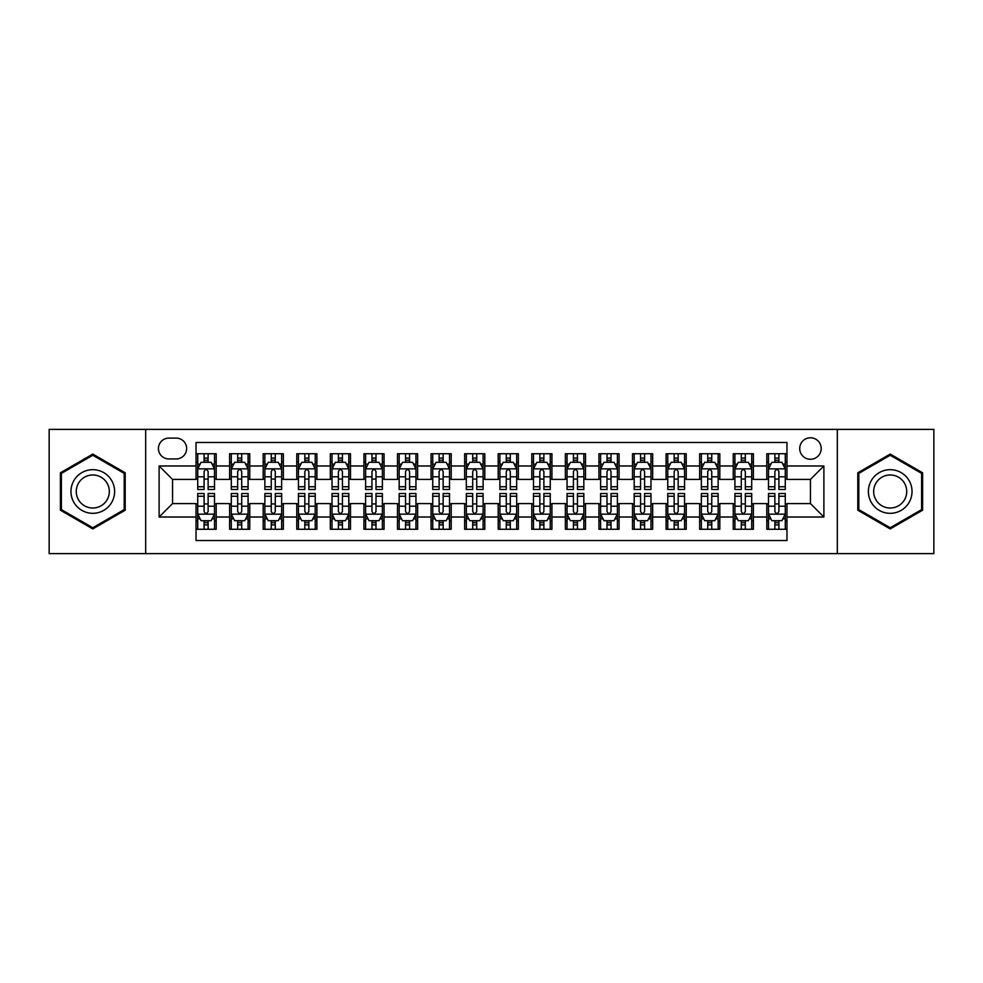 <?xml version="1.0" encoding="UTF-8"?>
<svg xmlns="http://www.w3.org/2000/svg" width="983" height="983" viewBox="0 0 983 983"><rect width="100%" height="100%" fill="white"/><g stroke="black" fill="none" stroke-linecap="round" stroke-linejoin="round"><path stroke-width="1.47" d="M810.459 437.779A10.739 10.739 0 0 0 799.72 448.518A10.739 10.739 0 0 0 810.459 459.27A10.739 10.739 0 0 0 821.21 448.518A10.739 10.739 0 0 0 810.459 437.779M837.319 553.613L933.85 553.613L933.85 429.387L837.319 429.387L837.319 553.613L145.681 553.613L145.681 429.387L49.15 429.387L49.15 553.613L145.681 553.613M786.965 453.728L766.814 453.728L766.814 465.979L753.383 465.979L753.383 479.409L766.814 479.409L766.814 465.979M753.383 465.979L753.383 453.728L733.244 453.728L733.244 465.979L719.814 465.979L719.814 479.409L733.244 479.409L733.244 465.979M719.814 465.979L719.814 453.728L699.663 453.728L699.663 465.979L686.232 465.979L686.232 479.409L699.663 479.409L699.663 465.979M686.232 465.979L686.232 453.728L666.093 453.728L666.093 465.979L652.663 465.979L652.663 479.409L666.093 479.409L666.093 465.979M652.663 465.979L652.663 453.728L632.511 453.728L632.511 465.979L619.081 465.979L619.081 479.409L632.511 479.409L632.511 465.979M619.081 465.979L619.081 453.728L598.942 453.728L598.942 465.979L585.512 465.979L585.512 479.409L598.942 479.409L598.942 465.979M585.512 465.979L585.512 453.728L565.36 453.728L565.36 465.979L551.93 465.979L551.93 479.409L565.36 479.409L565.36 465.979M551.93 465.979L551.93 453.728L531.791 453.728L531.791 465.979L518.36 465.979L518.36 479.409L531.791 479.409L531.791 465.979M518.36 465.979L518.36 453.728L498.209 453.728L498.209 465.979L484.791 465.979L484.791 479.409L498.209 479.409L498.209 465.979M484.791 465.979L484.791 453.728L464.64 453.728L464.64 465.979L451.209 465.979L451.209 479.409L464.64 479.409L464.64 465.979M451.209 465.979L451.209 453.728L431.07 453.728L431.07 465.979L417.64 465.979L417.64 479.409L431.07 479.409L431.07 465.979M417.64 465.979L417.64 453.728L397.488 453.728L397.488 465.979L384.058 465.979L384.058 479.409L397.488 479.409L397.488 465.979M384.058 465.979L384.058 453.728L363.919 453.728L363.919 465.979L350.489 465.979L350.489 479.409L363.919 479.409L363.919 465.979M350.489 465.979L350.489 453.728L330.337 453.728L330.337 465.979L316.907 465.979L316.907 479.409L330.337 479.409L330.337 465.979M316.907 465.979L316.907 453.728L296.768 453.728L296.768 465.979L283.337 465.979L283.337 479.409L296.768 479.409L296.768 465.979M283.337 465.979L283.337 453.728L263.186 453.728L263.186 465.979L249.756 465.979L249.756 479.409L263.186 479.409L263.186 465.979M249.756 465.979L249.756 453.728L229.617 453.728L229.617 479.409L216.186 479.409L216.186 453.728L196.035 453.728M196.035 529.272L216.186 529.272L216.186 503.591L229.617 503.591L229.617 529.272L249.756 529.272L249.756 503.591L263.186 503.591L263.186 517.021L249.756 517.021M263.186 517.021L263.186 529.272L283.337 529.272L283.337 503.591L296.768 503.591L296.768 517.021L283.337 517.021M296.768 517.021L296.768 529.272L316.907 529.272L316.907 503.591L330.337 503.591L330.337 517.021L316.907 517.021M330.337 517.021L330.337 529.272L350.489 529.272L350.489 503.591L363.919 503.591L363.919 517.021L350.489 517.021M363.919 517.021L363.919 529.272L384.058 529.272L384.058 503.591L397.488 503.591L397.488 517.021L384.058 517.021M397.488 517.021L397.488 529.272L417.64 529.272L417.64 503.591L431.07 503.591L431.07 517.021L417.64 517.021M431.07 517.021L431.07 529.272L451.209 529.272L451.209 503.591L464.64 503.591L464.64 517.021L451.209 517.021M464.64 517.021L464.64 529.272L484.791 529.272L484.791 503.591L498.209 503.591L498.209 517.021L484.791 517.021M498.209 517.021L498.209 529.272L518.36 529.272L518.36 503.591L531.791 503.591L531.791 517.021L518.36 517.021M531.791 517.021L531.791 529.272L551.93 529.272L551.93 503.591L565.36 503.591L565.36 517.021L551.93 517.021M565.36 517.021L565.36 529.272L585.512 529.272L585.512 503.591L598.942 503.591L598.942 517.021L585.512 517.021M598.942 517.021L598.942 529.272L619.081 529.272L619.081 503.591L632.511 503.591L632.511 517.021L619.081 517.021M632.511 517.021L632.511 529.272L652.663 529.272L652.663 503.591L666.093 503.591L666.093 517.021L652.663 517.021M666.093 517.021L666.093 529.272L686.232 529.272L686.232 503.591L699.663 503.591L699.663 517.021L686.232 517.021M699.663 517.021L699.663 529.272L719.814 529.272L719.814 503.591L733.244 503.591L733.244 517.021L719.814 517.021M733.244 517.021L733.244 529.272L753.383 529.272L753.383 503.591L766.814 503.591L766.814 517.021L753.383 517.021M168.843 458.938L176.227 458.938A10.408 10.408 0 0 0 186.635 448.518A10.408 10.408 0 0 0 176.227 438.111L168.843 438.111A10.408 10.408 0 0 0 158.435 448.518A10.408 10.408 0 0 0 168.843 458.938M837.319 429.387L145.681 429.387M786.965 465.979L786.965 442.485L196.035 442.485L196.035 479.409L172.541 479.409L172.541 503.591L196.035 503.591L196.035 540.515L786.965 540.515L786.965 503.591L810.459 503.591L810.459 479.409L786.965 479.409L786.965 465.979L823.889 465.979L823.889 517.021L786.965 517.021M196.035 517.021L159.111 517.021L159.111 465.979L196.035 465.979M766.814 517.021L766.814 529.272L786.965 529.272M196.035 462.121L197.718 462.121M204.095 462.121L208.126 462.121M214.503 462.121L216.186 462.121M196.035 479.077L197.718 479.077M204.095 479.077L208.126 479.077M214.503 479.077L216.186 479.077M196.035 503.923L197.718 503.923M204.095 503.923L208.126 503.923M214.503 503.923L216.186 503.923M196.035 520.879L197.718 520.879M204.095 520.879L208.126 520.879M214.503 520.879L216.186 520.879M229.617 479.077L231.3 479.077M237.677 479.077L241.707 479.077M248.085 479.077L249.756 479.077M229.617 462.121L231.3 462.121M237.677 462.121L241.707 462.121M248.085 462.121L249.756 462.121M229.617 503.923L231.3 503.923M237.677 503.923L241.707 503.923M248.085 503.923L249.756 503.923M229.617 520.879L231.3 520.879M237.677 520.879L241.707 520.879M248.085 520.879L249.756 520.879M263.186 503.923L264.869 503.923M271.247 503.923L275.277 503.923M281.654 503.923L283.337 503.923M263.186 520.879L264.869 520.879M271.247 520.879L275.277 520.879M281.654 520.879L283.337 520.879M263.186 462.121L264.869 462.121M271.247 462.121L275.277 462.121M281.654 462.121L283.337 462.121M263.186 479.077L264.869 479.077M271.247 479.077L275.277 479.077M281.654 479.077L283.337 479.077M296.768 503.923L298.439 503.923M304.828 503.923L308.846 503.923M315.236 503.923L316.907 503.923M296.768 520.879L298.439 520.879M304.828 520.879L308.846 520.879M315.236 520.879L316.907 520.879M296.768 462.121L298.439 462.121M304.828 462.121L308.846 462.121M315.236 462.121L316.907 462.121M296.768 479.077L298.439 479.077M304.828 479.077L308.846 479.077M315.236 479.077L316.907 479.077M330.337 503.923L332.021 503.923M338.398 503.923L342.428 503.923M348.805 503.923L350.489 503.923M330.337 520.879L332.021 520.879M338.398 520.879L342.428 520.879M348.805 520.879L350.489 520.879M330.337 462.121L332.021 462.121M338.398 462.121L342.428 462.121M348.805 462.121L350.489 462.121M330.337 479.077L332.021 479.077M338.398 479.077L342.428 479.077M348.805 479.077L350.489 479.077M363.919 503.923L365.59 503.923M371.967 503.923L375.998 503.923M382.387 503.923L384.058 503.923M363.919 520.879L365.59 520.879M371.967 520.879L375.998 520.879M382.387 520.879L384.058 520.879M363.919 462.121L365.59 462.121M371.967 462.121L375.998 462.121M382.387 462.121L384.058 462.121M363.919 479.077L365.59 479.077M371.967 479.077L375.998 479.077M382.387 479.077L384.058 479.077M397.488 503.923L399.172 503.923M405.549 503.923L409.579 503.923M415.956 503.923L417.64 503.923M397.488 520.879L399.172 520.879M405.549 520.879L409.579 520.879M415.956 520.879L417.64 520.879M397.488 462.121L399.172 462.121M405.549 462.121L409.579 462.121M415.956 462.121L417.64 462.121M397.488 479.077L399.172 479.077M405.549 479.077L409.579 479.077M415.956 479.077L417.64 479.077M431.07 503.923L432.741 503.923M439.118 503.923L443.149 503.923M449.526 503.923L451.209 503.923M431.07 520.879L432.741 520.879M439.118 520.879L443.149 520.879M449.526 520.879L451.209 520.879M431.07 462.121L432.741 462.121M439.118 462.121L443.149 462.121M449.526 462.121L451.209 462.121M431.07 479.077L432.741 479.077M439.118 479.077L443.149 479.077M449.526 479.077L451.209 479.077M464.64 503.923L466.323 503.923M472.7 503.923L476.73 503.923M483.108 503.923L484.791 503.923M464.64 520.879L466.323 520.879M472.7 520.879L476.73 520.879M483.108 520.879L484.791 520.879M464.64 462.121L466.323 462.121M472.7 462.121L476.73 462.121M483.108 462.121L484.791 462.121M464.64 479.077L466.323 479.077M472.7 479.077L476.73 479.077M483.108 479.077L484.791 479.077M498.209 503.923L499.892 503.923M506.27 503.923L510.3 503.923M516.677 503.923L518.36 503.923M498.209 520.879L499.892 520.879M506.27 520.879L510.3 520.879M516.677 520.879L518.36 520.879M498.209 462.121L499.892 462.121M506.27 462.121L510.3 462.121M516.677 462.121L518.36 462.121M498.209 479.077L499.892 479.077M506.27 479.077L510.3 479.077M516.677 479.077L518.36 479.077M531.791 503.923L533.474 503.923M539.851 503.923L543.882 503.923M550.259 503.923L551.93 503.923M531.791 520.879L533.474 520.879M539.851 520.879L543.882 520.879M550.259 520.879L551.93 520.879M531.791 462.121L533.474 462.121M539.851 462.121L543.882 462.121M550.259 462.121L551.93 462.121M531.791 479.077L533.474 479.077M539.851 479.077L543.882 479.077M550.259 479.077L551.93 479.077M565.36 503.923L567.044 503.923M573.421 503.923L577.451 503.923M583.828 503.923L585.512 503.923M565.36 520.879L567.044 520.879M573.421 520.879L577.451 520.879M583.828 520.879L585.512 520.879M565.36 462.121L567.044 462.121M573.421 462.121L577.451 462.121M583.828 462.121L585.512 462.121M565.36 479.077L567.044 479.077M573.421 479.077L577.451 479.077M583.828 479.077L585.512 479.077M598.942 503.923L600.613 503.923M607.003 503.923L611.033 503.923M617.41 503.923L619.081 503.923M598.942 520.879L600.613 520.879M607.003 520.879L611.033 520.879M617.41 520.879L619.081 520.879M598.942 462.121L600.613 462.121M607.003 462.121L611.033 462.121M617.41 462.121L619.081 462.121M598.942 479.077L600.613 479.077M607.003 479.077L611.033 479.077M617.41 479.077L619.081 479.077M632.511 503.923L634.195 503.923M640.572 503.923L644.602 503.923M650.979 503.923L652.663 503.923M632.511 520.879L634.195 520.879M640.572 520.879L644.602 520.879M650.979 520.879L652.663 520.879M632.511 462.121L634.195 462.121M640.572 462.121L644.602 462.121M650.979 462.121L652.663 462.121M632.511 479.077L634.195 479.077M640.572 479.077L644.602 479.077M650.979 479.077L652.663 479.077M666.093 503.923L667.764 503.923M674.154 503.923L678.172 503.923M684.561 503.923L686.232 503.923M666.093 520.879L667.764 520.879M674.154 520.879L678.172 520.879M684.561 520.879L686.232 520.879M666.093 462.121L667.764 462.121M674.154 462.121L678.172 462.121M684.561 462.121L686.232 462.121M666.093 479.077L667.764 479.077M674.154 479.077L678.172 479.077M684.561 479.077L686.232 479.077M699.663 503.923L701.346 503.923M707.723 503.923L711.753 503.923M718.131 503.923L719.814 503.923M699.663 520.879L701.346 520.879M707.723 520.879L711.753 520.879M718.131 520.879L719.814 520.879M699.663 462.121L701.346 462.121M707.723 462.121L711.753 462.121M718.131 462.121L719.814 462.121M699.663 479.077L701.346 479.077M707.723 479.077L711.753 479.077M718.131 479.077L719.814 479.077M733.244 503.923L734.915 503.923M741.293 503.923L745.323 503.923M751.7 503.923L753.383 503.923M733.244 520.879L734.915 520.879M741.293 520.879L745.323 520.879M751.7 520.879L753.383 520.879M733.244 462.121L734.915 462.121M741.293 462.121L745.323 462.121M751.7 462.121L753.383 462.121M733.244 479.077L734.915 479.077M741.293 479.077L745.323 479.077M751.7 479.077L753.383 479.077M766.814 503.923L768.497 503.923M774.874 503.923L778.905 503.923M785.282 503.923L786.965 503.923M766.814 520.879L768.497 520.879M774.874 520.879L778.905 520.879M785.282 520.879L786.965 520.879M766.814 462.121L768.497 462.121M774.874 462.121L778.905 462.121M785.282 462.121L786.965 462.121M766.814 479.077L768.497 479.077M774.874 479.077L778.905 479.077M785.282 479.077L786.965 479.077M172.541 479.409L159.111 465.979M172.541 503.591L159.111 517.021M823.889 465.979L810.459 479.409M823.889 517.021L810.459 503.591M92.795 528.915L125.197 510.202L125.197 472.798L92.795 454.085L60.393 472.798L60.393 510.202L92.795 528.915M922.607 472.798L890.205 454.085L857.803 472.798L857.803 510.202L890.205 528.915L922.607 510.202L922.607 472.798M208.126 458.09L204.095 458.09M214.503 486.745L208.126 486.745L208.126 489.485L214.503 489.485L214.503 469.002L211.148 462.293L201.073 462.293L197.718 469.002L197.718 489.485L204.095 489.485L204.095 486.745L197.718 486.745M197.718 469.002L197.718 453.728M214.503 469.002L214.503 453.728M204.095 462.293L204.095 453.728M208.126 453.728L208.126 462.293M208.126 486.745L208.126 471.521C206.786 468.94 205.447 468.94 204.095 471.521L204.095 486.745M204.095 524.91L208.126 524.91M197.718 496.255L204.095 496.255L204.095 493.515L197.718 493.515L197.718 513.998L201.073 520.707L211.148 520.707L214.503 513.998L214.503 493.515L208.126 493.515L208.126 496.255L214.503 496.255M214.503 513.998L214.503 529.272M197.718 513.998L197.718 529.272M208.126 520.707L208.126 529.272M204.095 529.272L204.095 520.707M204.095 496.255L204.095 511.479C205.435 514.06 206.786 514.06 208.126 511.479L208.126 496.255M92.795 469.677A21.823 21.823 0 0 0 70.973 491.5A21.823 21.823 0 0 0 92.795 513.323A21.823 21.823 0 0 0 114.618 491.5A21.823 21.823 0 0 0 92.795 469.677M92.795 474.973A16.527 16.527 0 0 0 76.269 491.5A16.527 16.527 0 0 0 92.795 508.027A16.527 16.527 0 0 0 109.322 491.5A16.527 16.527 0 0 0 92.795 474.973M124.19 509.624L92.795 527.748L61.401 509.624L61.401 473.376L92.795 455.252L124.19 473.376L124.19 509.624M871.307 480.589A21.823 21.823 0 0 0 879.293 510.398A21.823 21.823 0 0 0 909.103 502.411A21.823 21.823 0 0 0 901.116 472.602A21.823 21.823 0 0 0 871.307 480.589M875.89 483.243A16.527 16.527 0 0 0 881.935 505.815A16.527 16.527 0 0 0 904.507 499.757A16.527 16.527 0 0 0 898.462 477.185A16.527 16.527 0 0 0 875.89 483.243M921.599 473.376L921.599 509.624L890.205 527.748L858.81 509.624L858.81 473.376L890.205 455.252L921.599 473.376M241.707 458.09L237.677 458.09M248.085 486.745L241.707 486.745L241.707 489.485L248.085 489.485L248.085 469.002L244.73 462.293L234.654 462.293L231.3 469.002L231.3 489.485L237.677 489.485L237.677 486.745L231.3 486.745M231.3 469.002L231.3 453.728M248.085 469.002L248.085 453.728M237.677 462.293L237.677 453.728M241.707 453.728L241.707 462.293M241.707 486.745L241.707 471.521C240.356 468.94 239.016 468.94 237.677 471.521L237.677 486.745M275.277 458.09L271.247 458.09M281.654 486.745L275.277 486.745L275.277 489.485L281.654 489.485L281.654 469.002L278.3 462.293L268.224 462.293L264.869 469.002L264.869 489.485L271.247 489.485L271.247 486.745L264.869 486.745M264.869 469.002L264.869 453.728M281.654 469.002L281.654 453.728M271.247 462.293L271.247 453.728M275.277 453.728L275.277 462.293M275.277 486.745L275.277 471.521C273.938 468.94 272.598 468.94 271.247 471.521L271.247 486.745M308.846 458.09L304.828 458.09M315.236 486.745L308.846 486.745L308.846 489.485L315.236 489.485L315.236 469.002L311.869 462.293L301.806 462.293L298.439 469.002L298.439 489.485L304.828 489.485L304.828 486.745L298.439 486.745M298.439 469.002L298.439 453.728M315.236 469.002L315.236 453.728M304.828 462.293L304.828 453.728M308.846 453.728L308.846 462.293M308.846 486.745L308.846 471.521C307.507 468.94 306.168 468.94 304.828 471.521L304.828 486.745M342.428 458.09L338.398 458.09M348.805 486.745L342.428 486.745L342.428 489.485L348.805 489.485L348.805 469.002L345.451 462.293L335.375 462.293L332.021 469.002L332.021 489.485L338.398 489.485L338.398 486.745L332.021 486.745M332.021 469.002L332.021 453.728M348.805 469.002L348.805 453.728M338.398 462.293L338.398 453.728M342.428 453.728L342.428 462.293M342.428 486.745L342.428 471.521C341.089 468.94 339.737 468.94 338.398 471.521L338.398 486.745M237.677 524.91L241.707 524.91M231.3 496.255L237.677 496.255L237.677 493.515L231.3 493.515L231.3 513.998L234.654 520.707L244.73 520.707L248.085 513.998L248.085 493.515L241.707 493.515L241.707 496.255L248.085 496.255M248.085 513.998L248.085 529.272M231.3 513.998L231.3 529.272M241.707 520.707L241.707 529.272M237.677 529.272L237.677 520.707M237.677 496.255L237.677 511.479C239.016 514.06 240.356 514.06 241.707 511.479L241.707 496.255M271.247 524.91L275.277 524.91M264.869 496.255L271.247 496.255L271.247 493.515L264.869 493.515L264.869 513.998L268.224 520.707L278.3 520.707L281.654 513.998L281.654 493.515L275.277 493.515L275.277 496.255L281.654 496.255M281.654 513.998L281.654 529.272M264.869 513.998L264.869 529.272M275.277 520.707L275.277 529.272M271.247 529.272L271.247 520.707M271.247 496.255L271.247 511.479C272.586 514.06 273.938 514.06 275.277 511.479L275.277 496.255M304.828 524.91L308.846 524.91M298.439 496.255L304.828 496.255L304.828 493.515L298.439 493.515L298.439 513.998L301.806 520.707L311.869 520.707L315.236 513.998L315.236 493.515L308.846 493.515L308.846 496.255L315.236 496.255M315.236 513.998L315.236 529.272M298.439 513.998L298.439 529.272M308.846 520.707L308.846 529.272M304.828 529.272L304.828 520.707M304.828 496.255L304.828 511.479C306.168 514.06 307.507 514.06 308.846 511.479L308.846 496.255M338.398 524.91L342.428 524.91M332.021 496.255L338.398 496.255L338.398 493.515L332.021 493.515L332.021 513.998L335.375 520.707L345.451 520.707L348.805 513.998L348.805 493.515L342.428 493.515L342.428 496.255L348.805 496.255M348.805 513.998L348.805 529.272M332.021 513.998L332.021 529.272M342.428 520.707L342.428 529.272M338.398 529.272L338.398 520.707M338.398 496.255L338.398 511.479C339.737 514.06 341.076 514.06 342.428 511.479L342.428 496.255M375.998 458.09L371.967 458.09M382.387 486.745L375.998 486.745L375.998 489.485L382.387 489.485L382.387 469.002L379.02 462.293L368.957 462.293L365.59 469.002L365.59 489.485L371.967 489.485L371.967 486.745L365.59 486.745M365.59 469.002L365.59 453.728M382.387 469.002L382.387 453.728M371.967 462.293L371.967 453.728M375.998 453.728L375.998 462.293M375.998 486.745L375.998 471.521C374.658 468.94 373.319 468.94 371.967 471.521L371.967 486.745M371.967 524.91L375.998 524.91M365.59 496.255L371.967 496.255L371.967 493.515L365.59 493.515L365.59 513.998L368.957 520.707L379.02 520.707L382.387 513.998L382.387 493.515L375.998 493.515L375.998 496.255L382.387 496.255M382.387 513.998L382.387 529.272M365.59 513.998L365.59 529.272M375.998 520.707L375.998 529.272M371.967 529.272L371.967 520.707M371.967 496.255L371.967 511.479C373.319 514.06 374.658 514.06 375.998 511.479L375.998 496.255M409.579 458.09L405.549 458.09M415.956 486.745L409.579 486.745L409.579 489.485L415.956 489.485L415.956 469.002L412.602 462.293L402.526 462.293L399.172 469.002L399.172 489.485L405.549 489.485L405.549 486.745L399.172 486.745M399.172 469.002L399.172 453.728M415.956 469.002L415.956 453.728M405.549 462.293L405.549 453.728M409.579 453.728L409.579 462.293M409.579 486.745L409.579 471.521C408.24 468.94 406.888 468.94 405.549 471.521L405.549 486.745M405.549 524.91L409.579 524.91M399.172 496.255L405.549 496.255L405.549 493.515L399.172 493.515L399.172 513.998L402.526 520.707L412.602 520.707L415.956 513.998L415.956 493.515L409.579 493.515L409.579 496.255L415.956 496.255M415.956 513.998L415.956 529.272M399.172 513.998L399.172 529.272M409.579 520.707L409.579 529.272M405.549 529.272L405.549 520.707M405.549 496.255L405.549 511.479C406.888 514.06 408.228 514.06 409.579 511.479L409.579 496.255M443.149 458.09L439.118 458.09M449.526 486.745L443.149 486.745L443.149 489.485L449.526 489.485L449.526 469.002L446.171 462.293L436.096 462.293L432.741 469.002L432.741 489.485L439.118 489.485L439.118 486.745L432.741 486.745M432.741 469.002L432.741 453.728M449.526 469.002L449.526 453.728M439.118 462.293L439.118 453.728M443.149 453.728L443.149 462.293M443.149 486.745L443.149 471.521C441.809 468.94 440.47 468.94 439.118 471.521L439.118 486.745M439.118 524.91L443.149 524.91M432.741 496.255L439.118 496.255L439.118 493.515L432.741 493.515L432.741 513.998L436.096 520.707L446.171 520.707L449.526 513.998L449.526 493.515L443.149 493.515L443.149 496.255L449.526 496.255M449.526 513.998L449.526 529.272M432.741 513.998L432.741 529.272M443.149 520.707L443.149 529.272M439.118 529.272L439.118 520.707M439.118 496.255L439.118 511.479C440.47 514.06 441.809 514.06 443.149 511.479L443.149 496.255M476.73 458.09L472.7 458.09M483.108 486.745L476.73 486.745L476.73 489.485L483.108 489.485L483.108 469.002L479.753 462.293L469.677 462.293L466.323 469.002L466.323 489.485L472.7 489.485L472.7 486.745L466.323 486.745M466.323 469.002L466.323 453.728M483.108 469.002L483.108 453.728M472.7 462.293L472.7 453.728M476.73 453.728L476.73 462.293M476.73 486.745L476.73 471.521C475.391 468.94 474.039 468.94 472.7 471.521L472.7 486.745M472.7 524.91L476.73 524.91M466.323 496.255L472.7 496.255L472.7 493.515L466.323 493.515L466.323 513.998L469.677 520.707L479.753 520.707L483.108 513.998L483.108 493.515L476.73 493.515L476.73 496.255L483.108 496.255M483.108 513.998L483.108 529.272M466.323 513.998L466.323 529.272M476.73 520.707L476.73 529.272M472.7 529.272L472.7 520.707M472.7 496.255L472.7 511.479C474.039 514.06 475.379 514.06 476.73 511.479L476.73 496.255M506.27 524.91L510.3 524.91M499.892 496.255L506.27 496.255L506.27 493.515L499.892 493.515L499.892 513.998L503.247 520.707L513.323 520.707L516.677 513.998L516.677 493.515L510.3 493.515L510.3 496.255L516.677 496.255M516.677 513.998L516.677 529.272M499.892 513.998L499.892 529.272M510.3 520.707L510.3 529.272M506.27 529.272L506.27 520.707M506.27 496.255L506.27 511.479C507.609 514.06 508.961 514.06 510.3 511.479L510.3 496.255M539.851 524.91L543.882 524.91M533.474 496.255L539.851 496.255L539.851 493.515L533.474 493.515L533.474 513.998L536.829 520.707L546.904 520.707L550.259 513.998L550.259 493.515L543.882 493.515L543.882 496.255L550.259 496.255M550.259 513.998L550.259 529.272M533.474 513.998L533.474 529.272M543.882 520.707L543.882 529.272M539.851 529.272L539.851 520.707M539.851 496.255L539.851 511.479C541.191 514.06 542.53 514.06 543.882 511.479L543.882 496.255M573.421 524.91L577.451 524.91M567.044 496.255L573.421 496.255L573.421 493.515L567.044 493.515L567.044 513.998L570.398 520.707L580.474 520.707L583.828 513.998L583.828 493.515L577.451 493.515L577.451 496.255L583.828 496.255M583.828 513.998L583.828 529.272M567.044 513.998L567.044 529.272M577.451 520.707L577.451 529.272M573.421 529.272L573.421 520.707M573.421 496.255L573.421 511.479C574.76 514.06 576.112 514.06 577.451 511.479L577.451 496.255M607.003 524.91L611.033 524.91M600.613 496.255L607.003 496.255L607.003 493.515L600.613 493.515L600.613 513.998L603.98 520.707L614.043 520.707L617.41 513.998L617.41 493.515L611.033 493.515L611.033 496.255L617.41 496.255M617.41 513.998L617.41 529.272M600.613 513.998L600.613 529.272M611.033 520.707L611.033 529.272M607.003 529.272L607.003 520.707M607.003 496.255L607.003 511.479C608.342 514.06 609.681 514.06 611.033 511.479L611.033 496.255M640.572 524.91L644.602 524.91M634.195 496.255L640.572 496.255L640.572 493.515L634.195 493.515L634.195 513.998L637.549 520.707L647.625 520.707L650.979 513.998L650.979 493.515L644.602 493.515L644.602 496.255L650.979 496.255M650.979 513.998L650.979 529.272M634.195 513.998L634.195 529.272M644.602 520.707L644.602 529.272M640.572 529.272L640.572 520.707M640.572 496.255L640.572 511.479C641.911 514.06 643.263 514.06 644.602 511.479L644.602 496.255M674.154 524.91L678.172 524.91M667.764 496.255L674.154 496.255L674.154 493.515L667.764 493.515L667.764 513.998L671.131 520.707L681.194 520.707L684.561 513.998L684.561 493.515L678.172 493.515L678.172 496.255L684.561 496.255M684.561 513.998L684.561 529.272M667.764 513.998L667.764 529.272M678.172 520.707L678.172 529.272M674.154 529.272L674.154 520.707M674.154 496.255L674.154 511.479C675.493 514.06 676.832 514.06 678.172 511.479L678.172 496.255M707.723 524.91L711.753 524.91M701.346 496.255L707.723 496.255L707.723 493.515L701.346 493.515L701.346 513.998L704.7 520.707L714.776 520.707L718.131 513.998L718.131 493.515L711.753 493.515L711.753 496.255L718.131 496.255M718.131 513.998L718.131 529.272M701.346 513.998L701.346 529.272M711.753 520.707L711.753 529.272M707.723 529.272L707.723 520.707M707.723 496.255L707.723 511.479C709.062 514.06 710.402 514.06 711.753 511.479L711.753 496.255M741.293 524.91L745.323 524.91M734.915 496.255L741.293 496.255L741.293 493.515L734.915 493.515L734.915 513.998L738.27 520.707L748.346 520.707L751.7 513.998L751.7 493.515L745.323 493.515L745.323 496.255L751.7 496.255M751.7 513.998L751.7 529.272M734.915 513.998L734.915 529.272M745.323 520.707L745.323 529.272M741.293 529.272L741.293 520.707M741.293 496.255L741.293 511.479C742.644 514.06 743.984 514.06 745.323 511.479L745.323 496.255M510.3 458.09L506.27 458.09M516.677 486.745L510.3 486.745L510.3 489.485L516.677 489.485L516.677 469.002L513.323 462.293L503.247 462.293L499.892 469.002L499.892 489.485L506.27 489.485L506.27 486.745L499.892 486.745M499.892 469.002L499.892 453.728M516.677 469.002L516.677 453.728M506.27 462.293L506.27 453.728M510.3 453.728L510.3 462.293M510.3 486.745L510.3 471.521C508.961 468.94 507.621 468.94 506.27 471.521L506.27 486.745M543.882 458.09L539.851 458.09M550.259 486.745L543.882 486.745L543.882 489.485L550.259 489.485L550.259 469.002L546.904 462.293L536.829 462.293L533.474 469.002L533.474 489.485L539.851 489.485L539.851 486.745L533.474 486.745M533.474 469.002L533.474 453.728M550.259 469.002L550.259 453.728M539.851 462.293L539.851 453.728M543.882 453.728L543.882 462.293M543.882 486.745L543.882 471.521C542.53 468.94 541.191 468.94 539.851 471.521L539.851 486.745M577.451 458.09L573.421 458.09M583.828 486.745L577.451 486.745L577.451 489.485L583.828 489.485L583.828 469.002L580.474 462.293L570.398 462.293L567.044 469.002L567.044 489.485L573.421 489.485L573.421 486.745L567.044 486.745M567.044 469.002L567.044 453.728M583.828 469.002L583.828 453.728M573.421 462.293L573.421 453.728M577.451 453.728L577.451 462.293M577.451 486.745L577.451 471.521C576.112 468.94 574.772 468.94 573.421 471.521L573.421 486.745M611.033 458.09L607.003 458.09M617.41 486.745L611.033 486.745L611.033 489.485L617.41 489.485L617.41 469.002L614.043 462.293L603.98 462.293L600.613 469.002L600.613 489.485L607.003 489.485L607.003 486.745L600.613 486.745M600.613 469.002L600.613 453.728M617.41 469.002L617.41 453.728M607.003 462.293L607.003 453.728M611.033 453.728L611.033 462.293M611.033 486.745L611.033 471.521C609.681 468.94 608.342 468.94 607.003 471.521L607.003 486.745M644.602 458.09L640.572 458.09M650.979 486.745L644.602 486.745L644.602 489.485L650.979 489.485L650.979 469.002L647.625 462.293L637.549 462.293L634.195 469.002L634.195 489.485L640.572 489.485L640.572 486.745L634.195 486.745M634.195 469.002L634.195 453.728M650.979 469.002L650.979 453.728M640.572 462.293L640.572 453.728M644.602 453.728L644.602 462.293M644.602 486.745L644.602 471.521C643.263 468.94 641.924 468.94 640.572 471.521L640.572 486.745M678.172 458.09L674.154 458.09M684.561 486.745L678.172 486.745L678.172 489.485L684.561 489.485L684.561 469.002L681.194 462.293L671.131 462.293L667.764 469.002L667.764 489.485L674.154 489.485L674.154 486.745L667.764 486.745M667.764 469.002L667.764 453.728M684.561 469.002L684.561 453.728M674.154 462.293L674.154 453.728M678.172 453.728L678.172 462.293M678.172 486.745L678.172 471.521C676.832 468.94 675.493 468.94 674.154 471.521L674.154 486.745M711.753 458.09L707.723 458.09M718.131 486.745L711.753 486.745L711.753 489.485L718.131 489.485L718.131 469.002L714.776 462.293L704.7 462.293L701.346 469.002L701.346 489.485L707.723 489.485L707.723 486.745L701.346 486.745M701.346 469.002L701.346 453.728M718.131 469.002L718.131 453.728M707.723 462.293L707.723 453.728M711.753 453.728L711.753 462.293M711.753 486.745L711.753 471.521C710.414 468.94 709.062 468.94 707.723 471.521L707.723 486.745M745.323 458.09L741.293 458.09M751.7 486.745L745.323 486.745L745.323 489.485L751.7 489.485L751.7 469.002L748.346 462.293L738.27 462.293L734.915 469.002L734.915 489.485L741.293 489.485L741.293 486.745L734.915 486.745M734.915 469.002L734.915 453.728M751.7 469.002L751.7 453.728M741.293 462.293L741.293 453.728M745.323 453.728L745.323 462.293M745.323 486.745L745.323 471.521C743.984 468.94 742.644 468.94 741.293 471.521L741.293 486.745M778.905 458.09L774.874 458.09M785.282 486.745L778.905 486.745L778.905 489.485L785.282 489.485L785.282 469.002L781.927 462.293L771.852 462.293L768.497 469.002L768.497 489.485L774.874 489.485L774.874 486.745L768.497 486.745M768.497 469.002L768.497 453.728M785.282 469.002L785.282 453.728M774.874 462.293L774.874 453.728M778.905 453.728L778.905 462.293M778.905 486.745L778.905 471.521C777.565 468.94 776.214 468.94 774.874 471.521L774.874 486.745M774.874 524.91L778.905 524.91M768.497 496.255L774.874 496.255L774.874 493.515L768.497 493.515L768.497 513.998L771.852 520.707L781.927 520.707L785.282 513.998L785.282 493.515L778.905 493.515L778.905 496.255L785.282 496.255M785.282 513.998L785.282 529.272M768.497 513.998L768.497 529.272M778.905 520.707L778.905 529.272M774.874 529.272L774.874 520.707M774.874 496.255L774.874 511.479C776.214 514.06 777.553 514.06 778.905 511.479L778.905 496.255M229.617 517.021L216.186 517.021M229.617 465.979L216.186 465.979M214.417 468.842L197.804 468.842M197.718 464.136L200.151 464.136M212.07 464.136L214.503 464.136M204.095 476.792L197.718 476.792M214.503 476.792L208.126 476.792M208.126 460.228L204.095 460.228M197.804 514.158L214.417 514.158M214.503 518.864L212.07 518.864M200.151 518.864L197.718 518.864M208.126 506.208L214.503 506.208M197.718 506.208L204.095 506.208M204.095 522.772L208.126 522.772M247.999 468.842L231.374 468.842M231.3 464.136L233.733 464.136M245.652 464.136L248.085 464.136M237.677 476.792L231.3 476.792M248.085 476.792L241.707 476.792M241.707 460.228L237.677 460.228M281.568 468.842L264.955 468.842M264.869 464.136L267.302 464.136M279.221 464.136L281.654 464.136M271.247 476.792L264.869 476.792M281.654 476.792L275.277 476.792M275.277 460.228L271.247 460.228M315.15 468.842L298.525 468.842M298.439 464.136L300.872 464.136M312.803 464.136L315.236 464.136M304.828 476.792L298.439 476.792M315.236 476.792L308.846 476.792M308.846 460.228L304.828 460.228M348.719 468.842L332.107 468.842M332.021 464.136L334.453 464.136M346.372 464.136L348.805 464.136M338.398 476.792L332.021 476.792M348.805 476.792L342.428 476.792M342.428 460.228L338.398 460.228M231.374 514.158L247.999 514.158M248.085 518.864L245.652 518.864M233.733 518.864L231.3 518.864M241.707 506.208L248.085 506.208M231.3 506.208L237.677 506.208M237.677 522.772L241.707 522.772M264.955 514.158L281.568 514.158M281.654 518.864L279.221 518.864M267.302 518.864L264.869 518.864M275.277 506.208L281.654 506.208M264.869 506.208L271.247 506.208M271.247 522.772L275.277 522.772M298.525 514.158L315.15 514.158M315.236 518.864L312.803 518.864M300.872 518.864L298.439 518.864M308.846 506.208L315.236 506.208M298.439 506.208L304.828 506.208M304.828 522.772L308.846 522.772M332.107 514.158L348.719 514.158M348.805 518.864L346.372 518.864M334.453 518.864L332.021 518.864M342.428 506.208L348.805 506.208M332.021 506.208L338.398 506.208M338.398 522.772L342.428 522.772M382.301 468.842L365.676 468.842M365.59 464.136L368.023 464.136M379.942 464.136L382.387 464.136M371.967 476.792L365.59 476.792M382.387 476.792L375.998 476.792M375.998 460.228L371.967 460.228M365.676 514.158L382.301 514.158M382.387 518.864L379.942 518.864M368.023 518.864L365.59 518.864M375.998 506.208L382.387 506.208M365.59 506.208L371.967 506.208M371.967 522.772L375.998 522.772M415.87 468.842L399.258 468.842M399.172 464.136L401.605 464.136M413.524 464.136L415.956 464.136M405.549 476.792L399.172 476.792M415.956 476.792L409.579 476.792M409.579 460.228L405.549 460.228M399.258 514.158L415.87 514.158M415.956 518.864L413.524 518.864M401.605 518.864L399.172 518.864M409.579 506.208L415.956 506.208M399.172 506.208L405.549 506.208M405.549 522.772L409.579 522.772M449.452 468.842L432.827 468.842M432.741 464.136L435.174 464.136M447.093 464.136L449.526 464.136M439.118 476.792L432.741 476.792M449.526 476.792L443.149 476.792M443.149 460.228L439.118 460.228M432.827 514.158L449.452 514.158M449.526 518.864L447.093 518.864M435.174 518.864L432.741 518.864M443.149 506.208L449.526 506.208M432.741 506.208L439.118 506.208M439.118 522.772L443.149 522.772M483.022 468.842L466.397 468.842M466.323 464.136L468.756 464.136M480.675 464.136L483.108 464.136M472.7 476.792L466.323 476.792M483.108 476.792L476.73 476.792M476.73 460.228L472.7 460.228M466.397 514.158L483.022 514.158M483.108 518.864L480.675 518.864M468.756 518.864L466.323 518.864M476.73 506.208L483.108 506.208M466.323 506.208L472.7 506.208M472.7 522.772L476.73 522.772M499.978 514.158L516.603 514.158M516.677 518.864L514.244 518.864M502.325 518.864L499.892 518.864M510.3 506.208L516.677 506.208M499.892 506.208L506.27 506.208M506.27 522.772L510.3 522.772M533.548 514.158L550.173 514.158M550.259 518.864L547.826 518.864M535.907 518.864L533.474 518.864M543.882 506.208L550.259 506.208M533.474 506.208L539.851 506.208M539.851 522.772L543.882 522.772M567.13 514.158L583.742 514.158M583.828 518.864L581.395 518.864M569.476 518.864L567.044 518.864M577.451 506.208L583.828 506.208M567.044 506.208L573.421 506.208M573.421 522.772L577.451 522.772M600.699 514.158L617.324 514.158M617.41 518.864L614.977 518.864M603.058 518.864L600.613 518.864M611.033 506.208L617.41 506.208M600.613 506.208L607.003 506.208M607.003 522.772L611.033 522.772M634.281 514.158L650.893 514.158M650.979 518.864L648.547 518.864M636.628 518.864L634.195 518.864M644.602 506.208L650.979 506.208M634.195 506.208L640.572 506.208M640.572 522.772L644.602 522.772M667.85 514.158L684.475 514.158M684.561 518.864L682.128 518.864M670.197 518.864L667.764 518.864M678.172 506.208L684.561 506.208M667.764 506.208L674.154 506.208M674.154 522.772L678.172 522.772M701.432 514.158L718.045 514.158M718.131 518.864L715.698 518.864M703.779 518.864L701.346 518.864M711.753 506.208L718.131 506.208M701.346 506.208L707.723 506.208M707.723 522.772L711.753 522.772M735.001 514.158L751.626 514.158M751.7 518.864L749.267 518.864M737.348 518.864L734.915 518.864M745.323 506.208L751.7 506.208M734.915 506.208L741.293 506.208M741.293 522.772L745.323 522.772M516.603 468.842L499.978 468.842M499.892 464.136L502.325 464.136M514.244 464.136L516.677 464.136M506.27 476.792L499.892 476.792M516.677 476.792L510.3 476.792M510.3 460.228L506.27 460.228M550.173 468.842L533.548 468.842M533.474 464.136L535.907 464.136M547.826 464.136L550.259 464.136M539.851 476.792L533.474 476.792M550.259 476.792L543.882 476.792M543.882 460.228L539.851 460.228M583.742 468.842L567.13 468.842M567.044 464.136L569.476 464.136M581.395 464.136L583.828 464.136M573.421 476.792L567.044 476.792M583.828 476.792L577.451 476.792M577.451 460.228L573.421 460.228M617.324 468.842L600.699 468.842M600.613 464.136L603.058 464.136M614.977 464.136L617.41 464.136M607.003 476.792L600.613 476.792M617.41 476.792L611.033 476.792M611.033 460.228L607.003 460.228M650.893 468.842L634.281 468.842M634.195 464.136L636.628 464.136M648.547 464.136L650.979 464.136M640.572 476.792L634.195 476.792M650.979 476.792L644.602 476.792M644.602 460.228L640.572 460.228M684.475 468.842L667.85 468.842M667.764 464.136L670.197 464.136M682.128 464.136L684.561 464.136M674.154 476.792L667.764 476.792M684.561 476.792L678.172 476.792M678.172 460.228L674.154 460.228M718.045 468.842L701.432 468.842M701.346 464.136L703.779 464.136M715.698 464.136L718.131 464.136M707.723 476.792L701.346 476.792M718.131 476.792L711.753 476.792M711.753 460.228L707.723 460.228M751.626 468.842L735.001 468.842M734.915 464.136L737.348 464.136M749.267 464.136L751.7 464.136M741.293 476.792L734.915 476.792M751.7 476.792L745.323 476.792M745.323 460.228L741.293 460.228M785.196 468.842L768.583 468.842M768.497 464.136L770.93 464.136M782.849 464.136L785.282 464.136M774.874 476.792L768.497 476.792M785.282 476.792L778.905 476.792M778.905 460.228L774.874 460.228M768.583 514.158L785.196 514.158M785.282 518.864L782.849 518.864M770.93 518.864L768.497 518.864M778.905 506.208L785.282 506.208M768.497 506.208L774.874 506.208M774.874 522.772L778.905 522.772"/></g></svg>
